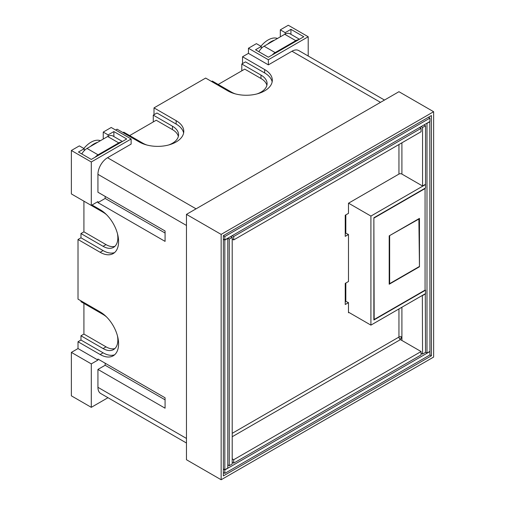 <?xml version="1.0" encoding="UTF-8"?>
<svg xmlns="http://www.w3.org/2000/svg" width="505" height="505" viewBox="0 0 505 505"><rect width="100%" height="100%" fill="white"/><g stroke="black" fill="none" stroke-linecap="round" stroke-linejoin="round"><path stroke-width="0.76" d="M380.505 102.351L291.972 51.232A13.566 7.834 -60 0 1 298.752 50.563L384.482 100.053M291.972 51.232L268.363 64.867L268.363 59.754L308.202 36.751L308.202 56.017M154.006 114.698L154.006 107.887L205.649 78.067L227.787 90.849A26.083 15.062 180 0 0 256.212 94.113A26.083 15.062 180 0 0 272.315 80.2A26.083 15.062 180 0 0 264.67 69.551L242.539 56.768L248.441 53.366L248.441 48.253L256.407 43.651L261.281 46.46L255.524 49.787L268.363 57.198L303.776 36.751L290.937 29.34L290.937 34.327M280.313 36.833L280.313 29.852L285.186 32.661L285.186 34.037M285.186 32.661L290.937 29.34M261.281 46.46L261.281 48.467M280.313 29.852L288.286 25.25L308.202 36.751M242.539 56.768L242.539 63.586M115.639 130.037L117.116 129.185L139.247 141.962A26.083 15.062 0 0 0 167.679 145.225A26.083 15.062 0 0 0 183.782 131.313A26.083 15.062 0 0 0 176.138 120.663L176.138 124.072L156.954 113L153.268 115.127L172.451 126.199L172.451 129.608L156.222 120.24L129.659 135.574M196.06 208.836L107.527 157.724L131.136 144.089L131.136 138.982L111.214 127.481L103.247 132.083L103.247 139.064M84.209 150.692L84.209 148.691L79.342 145.882L71.375 150.484L71.375 193.933L91.291 205.428L97.932 201.596L97.932 202.619L105.166 198.446L165.078 233.032M80.964 199.469L103.096 212.245A20.869 12.051 60 0 1 106.549 214.713M114.9 246.32A20.869 12.051 60 0 1 106.05 244.622L83.918 231.839L83.918 201.173M83.918 231.839L80.964 233.544L80.964 237.805L78.016 239.509L100.148 252.285L103.096 250.581L80.964 237.805M83.918 303.404L83.918 334.07L80.964 335.774L80.964 340.035L78.016 341.74L100.148 354.516A26.083 15.062 -120 0 0 113.189 355.81A26.083 15.062 -120 0 0 117.185 334.91A26.083 15.062 -120 0 0 100.148 311.92L78.016 299.143L78.016 239.509M80.964 300.847L80.964 301.7L103.096 314.476A20.869 12.051 -120 0 1 106.549 316.944M107.982 397.706L91.291 407.339L71.375 395.838L71.375 352.389L78.016 348.557L78.016 341.74M107.527 157.724A13.566 7.834 120 0 0 97.932 174.332L97.932 192.228L165.078 230.987L165.078 241.384L97.932 202.619M105.166 196.401L105.166 198.446M131.136 138.982L91.291 161.985L91.291 205.428M113.871 136.558L113.871 131.571L126.704 138.982L91.291 159.428L78.458 152.018L84.209 148.691M113.871 131.571L108.114 134.892L108.114 136.268M103.247 132.083L108.114 134.892M91.291 161.985L71.375 150.484M398.95 91.702L186.465 214.373L186.465 459.733L221.146 479.75L433.625 357.073L433.625 111.719L398.95 91.702M92.03 205.005L100.148 209.689A26.083 15.062 60 0 1 117.185 232.679A26.083 15.062 60 0 1 113.189 253.579A26.083 15.062 60 0 1 100.148 252.285M186.465 443.018L100.741 393.528A13.566 7.834 -60 0 1 97.932 387.316L97.932 369.426L165.078 408.191L165.078 397.795L97.932 359.036L97.932 360.052L78.016 348.557M117.444 233.581A20.869 12.051 60 0 1 113.53 247.355A20.869 12.051 60 0 1 103.096 246.32L80.964 233.544M114.578 252.582A26.083 15.062 60 0 1 103.096 250.581M248.441 53.366L268.363 64.867M154.006 107.887L176.138 120.663M257.121 93.879A20.869 12.051 180 0 0 267.094 83.609A20.869 12.051 180 0 0 260.984 75.087L241.8 64.015L245.493 61.881L264.67 72.96A26.083 15.062 180 0 1 272.144 81.905M211.551 81.475L212.289 81.052L231.473 92.125A20.869 12.051 180 0 0 235.336 93.879M241.8 64.015L241.8 70.826M218.192 84.461L244.755 69.122L260.984 78.496A20.869 12.051 180 0 1 266.886 85.307M248.441 48.253L268.363 59.754M123.018 132.594L123.757 132.165L142.94 143.243A20.869 12.051 0 0 0 146.803 144.998M168.588 144.998A20.869 12.051 0 0 0 178.562 134.721A20.869 12.051 0 0 0 172.451 126.199M183.612 133.017A26.083 15.062 0 0 0 176.138 124.072M153.268 121.945L153.268 115.127M178.353 136.426A20.869 12.051 0 0 0 172.451 129.608M91.291 407.339L91.291 363.89L97.932 360.052M97.932 369.426L105.166 365.254L105.166 363.209M71.375 352.389L91.291 363.89M105.166 365.254L165.078 399.84M80.964 340.035L103.096 352.812A26.083 15.062 -120 0 0 114.578 354.813M80.964 335.774L103.096 348.557A20.869 12.051 -120 0 0 113.53 349.586A20.869 12.051 -120 0 0 117.444 335.812M83.918 334.07L106.05 346.853A20.869 12.051 -120 0 0 114.9 348.557M433.625 111.719L221.146 234.396L221.146 479.75M223.355 235.671L431.415 115.55L431.415 355.798L223.355 475.918L223.355 235.671L224.832 236.523L429.938 118.107L429.938 121.516L224.832 239.932L223.355 239.08M221.146 234.396L186.465 214.373M223.355 472.51L224.832 473.362L429.938 354.946L431.415 355.798M260.915 46.252A20.869 12.051 -60 0 1 268.067 39.99A20.869 12.051 -60 0 1 277.485 38.468M274.606 40.135A20.869 12.051 120 0 0 271.021 41.694A20.869 12.051 120 0 0 267.429 44.276M83.849 148.483A20.869 12.051 -60 0 1 100.413 140.699M97.534 142.359A20.869 12.051 120 0 0 90.363 146.507M298.701 39.68A10.435 6.022 120 0 0 295.81 40.671L275.149 52.596A10.435 6.022 120 0 0 272.258 54.95M258.869 51.712A10.435 6.022 -60 0 1 264.083 46.208L284.744 34.283A10.435 6.022 -60 0 1 289.958 33.766L299.452 39.245M121.629 141.911A10.435 6.022 120 0 0 118.738 142.902L98.084 154.827A10.435 6.022 120 0 0 95.193 157.175M81.797 153.943A10.435 6.022 -60 0 1 87.011 148.438L107.672 136.508A10.435 6.022 -60 0 1 112.886 135.99L122.387 141.476M224.832 473.362L224.832 469.953L429.938 351.537L429.938 354.946M223.355 469.101L224.832 469.953M429.938 121.686L426.984 123.39L426.984 353.071L429.938 351.366L429.793 121.604M426.984 353.071L425.513 352.219M401.904 338.59L401.166 338.161M428.461 117.255L429.938 118.107M224.832 236.523L224.832 239.932M223.355 468.93L224.832 469.783L224.832 240.102L223.355 239.25M224.832 240.102L227.787 238.398L227.787 468.078L224.832 469.783M399.821 339.108L401.166 338.331L401.166 336.778M345.237 301.1L348.488 302.634L348.488 312.772L349.005 312.475M345.237 232.95L348.488 234.484L348.488 281.506L345.237 283.381L345.237 304.509L348.488 302.634M401.904 307.236L401.904 337.056A2.089 1.206 0 0 0 398.95 337.056L398.95 308.94M421.082 351.537L421.082 354.946L233.689 463.135L233.689 459.727L421.082 351.537L400.427 339.613A2.089 1.206 60 0 1 398.95 337.056L232.212 433.322M233.689 463.135L232.212 462.283M233.689 459.727L232.212 458.881M348.488 234.484L345.237 236.359L345.237 215.231L348.488 213.356L348.488 203.218L398.95 174.08L398.95 144.518M401.904 142.814L401.904 174.08L422.559 186.004L422.559 127.481L421.082 126.629M422.338 295.438L422.559 354.093L421.082 353.241M401.904 337.056L401.904 340.465M424.036 124.924L425.513 125.777L425.513 184.306L422.559 186.004M425.292 293.733L425.513 352.389L422.559 354.093M425.513 293.859L422.559 295.564M425.513 125.777L422.559 127.481M401.904 174.08A2.089 1.206 0 0 0 398.95 174.08M419.611 127.481L421.082 128.333L233.689 236.523L232.212 235.671M233.689 236.523L233.689 239.932L421.082 131.742L421.082 128.333M233.689 239.932L232.212 239.08M227.787 238.227L229.257 239.08L232.212 237.375L232.212 463.988L229.257 465.692L229.257 239.08M227.787 464.84L229.257 465.692M230.734 236.523L232.212 237.375M345.83 301.1L345.83 283.04M345.83 232.95L345.83 214.89M348.557 203.174L370.916 216.077L370.916 325.125L425.513 293.607L425.513 290.198L373.864 320.012L373.864 217.781L374.161 319.501L425.071 290.11L425.071 188.561L374.161 217.952M370.916 216.077L425.513 184.559L425.513 187.967L373.864 217.781M348.488 312.178L370.916 325.125M425.071 289.939L425.513 290.198M419.459 266.773L389.197 284.239L389.197 235.854L419.459 218.381L419.459 266.773L418.872 218.722M345.83 299.736L345.237 299.396M345.83 296.334L345.237 295.993M345.237 293.607L345.83 293.266M389.361 235.759L419.169 218.892M389.652 235.93L389.652 283.64L419.169 266.602M389.197 283.374L389.652 283.64M186.465 225.451L97.932 174.332M186.465 438.435L97.932 387.316M103.096 246.32L106.05 244.622M264.67 69.551L264.67 72.96M260.984 75.087L260.984 78.496M100.148 354.516L103.096 352.812M103.096 348.557L106.05 346.853M275.149 52.596L264.083 46.208M284.744 34.283L295.81 40.671M107.672 136.508L118.738 142.902M98.084 154.827L87.011 148.438M400.427 339.613L232.212 436.73"/></g></svg>
